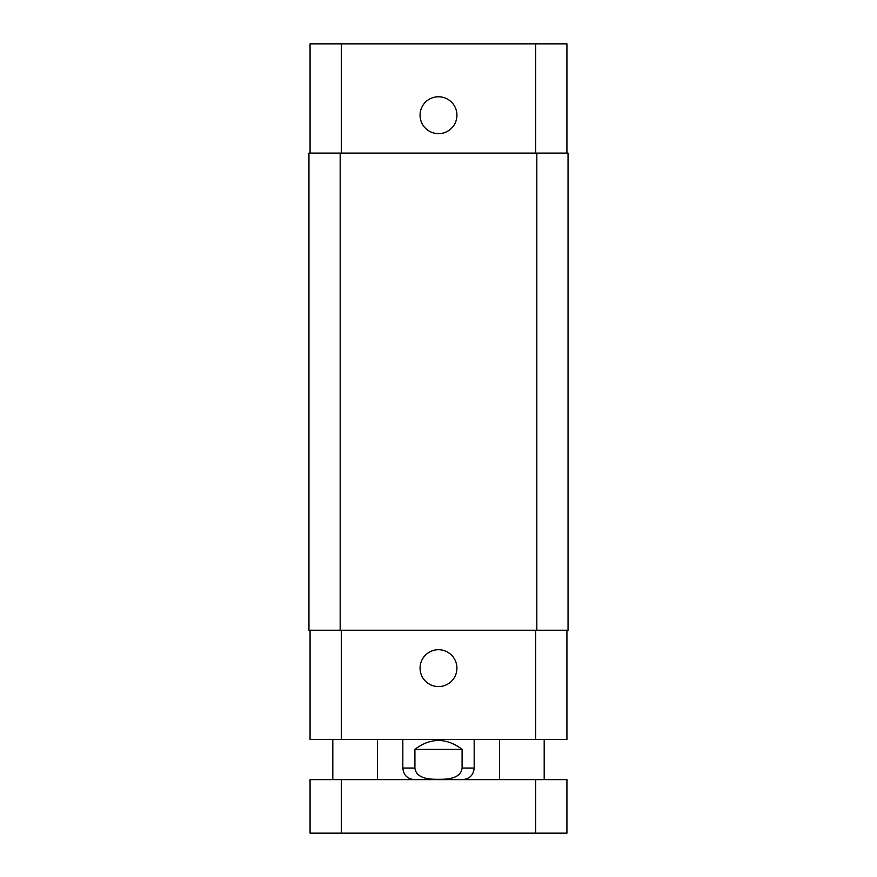 <?xml version="1.0" encoding="UTF-8"?>
<svg xmlns="http://www.w3.org/2000/svg" width="877" height="877" viewBox="0 0 877 877"><rect width="100%" height="100%" fill="white"/><g stroke="black" fill="none" stroke-linecap="round" stroke-linejoin="round"><path stroke-width="1.32" d="M341.285 833.15L566.926 833.15L566.926 779.642L310.074 779.642L310.074 833.15L341.285 833.15L341.285 779.642M310.074 779.642L310.074 833.15L310.074 779.642M462.091 749.32L462.091 768.044C460.699 778.908 447.095 779.346 438.5 779.324C429.905 779.346 416.301 778.908 414.909 768.044L414.909 749.32L462.091 749.32C446.36 737.546 430.64 737.546 414.909 749.32M420.061 668.153A18.439 18.439 0 0 1 447.719 652.192A18.439 18.439 0 0 1 447.719 684.115A18.439 18.439 0 0 1 420.061 668.153M420.061 115.194A18.439 18.439 0 0 1 447.719 99.233A18.439 18.439 0 0 1 447.719 131.166A18.439 18.439 0 0 1 420.061 115.194M566.926 153.102L566.926 43.85L310.074 43.85L310.074 153.102M566.926 630.256L566.926 739.508L310.074 739.508L310.074 630.256M536.823 630.256L568.044 630.256L568.044 153.102L308.956 153.102L308.956 630.256L536.823 630.256L536.823 153.102M568.044 630.256L568.044 153.102M535.715 779.642L535.715 833.15M474.172 739.508L474.172 768.044L462.091 768.044M414.909 768.044L402.828 768.044C403.508 775.082 407.377 778.951 414.415 779.642M341.285 630.256L341.285 739.508M535.715 630.256L535.715 739.508M341.285 153.102L341.285 43.85M535.715 153.102L535.715 43.85M340.177 630.256L340.177 153.102M377.406 779.642L377.406 739.508M332.811 779.642L332.811 739.508M544.189 779.642L544.189 739.508M499.594 779.642L499.594 739.508M474.172 768.044C473.492 775.082 469.623 778.951 462.585 779.642M402.828 739.508L402.828 768.044"/></g></svg>
